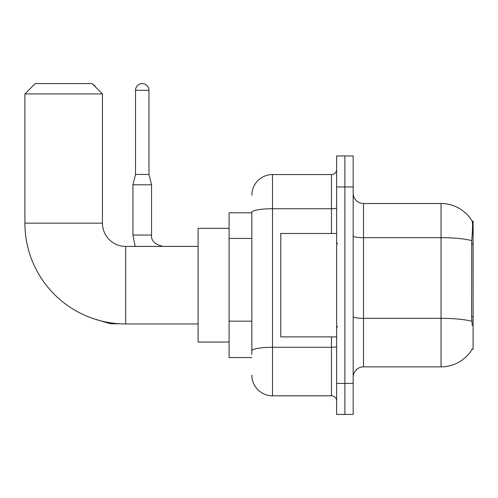 <?xml version="1.0" encoding="UTF-8"?>
<svg xmlns="http://www.w3.org/2000/svg" width="498" height="498" viewBox="0 0 498 498"><rect width="100%" height="100%" fill="white"/><g stroke="black" fill="none" stroke-linecap="round" stroke-linejoin="round"><path stroke-width="0.75" d="M472.085 349.291L472.266 348.98A36.186 36.186 0 0 1 441.047 366.864A36.186 36.186 0 0 0 472.085 349.291L473.1 349.291L473.1 221.087L472.16 221.212A36.186 36.186 0 0 0 441.047 203.508A36.186 36.186 0 0 1 472.085 221.087A36.186 36.186 0 0 0 441.047 203.508L363.503 203.508A10.34 10.34 0 0 1 353.169 193.168A10.34 10.34 0 0 0 363.503 203.508L363.503 366.864A10.34 10.34 0 0 0 353.169 377.204M251.845 212.814L229.099 212.814L229.099 357.558L251.845 357.558M344.896 383.41L344.896 414.423L353.169 414.423L353.169 383.41L344.896 383.41L344.896 414.423L336.623 414.423L336.623 383.41L344.896 383.41L344.896 186.968L344.896 383.41M336.623 383.41L336.623 155.949L344.896 155.949L344.896 186.968L344.896 155.949L353.169 155.949L353.169 383.41M472.266 325.511L471.6 316.529L471.749 240.64C472.646 229.397 472.783 222.917 472.16 221.212A36.186 36.186 0 0 0 441.047 203.508L441.047 237.683L363.503 237.683A10.34 1.793 0 0 1 353.169 235.89M471.861 321.316A36.186 6.281 180 0 0 441.047 318.328L441.047 366.864L363.503 366.864M251.845 354.458L251.845 212.322A20.679 3.592 180 0 1 272.524 208.73L331.456 208.73L331.456 174.561A5.167 5.167 0 0 0 336.623 169.388M251.845 195.235A20.679 20.679 0 0 1 272.524 174.561L272.524 395.817L331.456 395.817L331.456 336.885M272.524 174.561L331.456 174.561M336.623 400.983A5.167 5.167 0 0 0 331.456 395.817M272.524 395.817A20.679 20.679 0 0 1 251.845 375.137M336.623 233.494L280.791 233.494L280.791 336.885L336.623 336.885M198.079 323.961L125.708 323.961A100.808 100.808 0 0 1 24.9 223.154L24.9 93.917L35.24 83.577L92.105 83.577L102.445 93.917L24.9 93.917M125.708 323.961L125.708 246.417A23.263 23.263 0 0 1 102.445 223.154L102.445 93.917M229.099 228.321L198.079 228.321L198.079 342.051L229.099 342.051M92.902 84.374A6.723 6.723 0 0 1 95.647 87.119M148.97 174.456L135.531 174.456L135.531 90.294A6.723 6.723 0 0 1 142.247 83.577A6.723 6.723 0 0 1 148.97 90.294L148.97 174.456L151.554 184.795L151.554 235.044C150.931 240.559 154.722 244.35 162.927 246.417C154.722 244.35 150.931 240.559 151.554 235.044C150.931 240.559 154.722 244.35 162.927 246.417C154.722 244.35 150.931 240.559 151.554 235.044C150.931 240.559 154.722 244.35 162.927 246.417C154.722 244.35 150.931 240.559 151.554 235.044C150.931 240.559 154.722 244.35 162.927 246.417C154.722 244.35 150.931 240.559 151.554 235.044L132.941 235.044L132.941 184.795L151.554 184.795M473.1 244.151L471.6 244.151M473.1 316.529L471.6 316.529M251.845 238.442L229.099 238.442M251.845 321.16L229.099 321.16M471.749 240.64A36.186 6.281 180 0 0 441.047 237.683L441.047 318.328L363.503 318.328A10.34 1.793 -0 0 1 353.169 316.535M353.169 186.968L336.623 186.968M336.623 346.378A5.167 0.896 0 0 1 331.456 347.28L272.524 347.28A20.679 3.592 180 0 0 251.845 350.866M331.456 233.494L331.456 208.73A5.167 0.896 0 0 0 336.623 207.834M24.9 223.154L102.445 223.154M119.252 323.75L110.407 323.75L93.929 318.82L110.407 323.75L93.929 318.82L110.407 323.75L93.929 318.82L110.407 323.75L93.929 318.82L110.407 323.75L110.407 322.791M135.531 90.294L148.97 90.294M337.656 243.833L336.623 242.794M337.656 326.545L336.623 327.578M198.079 246.417L125.708 246.417M93.929 318.82L110.407 323.75M132.941 235.044L135.182 246.417L132.941 235.044M135.531 174.456L132.941 184.795"/></g></svg>
